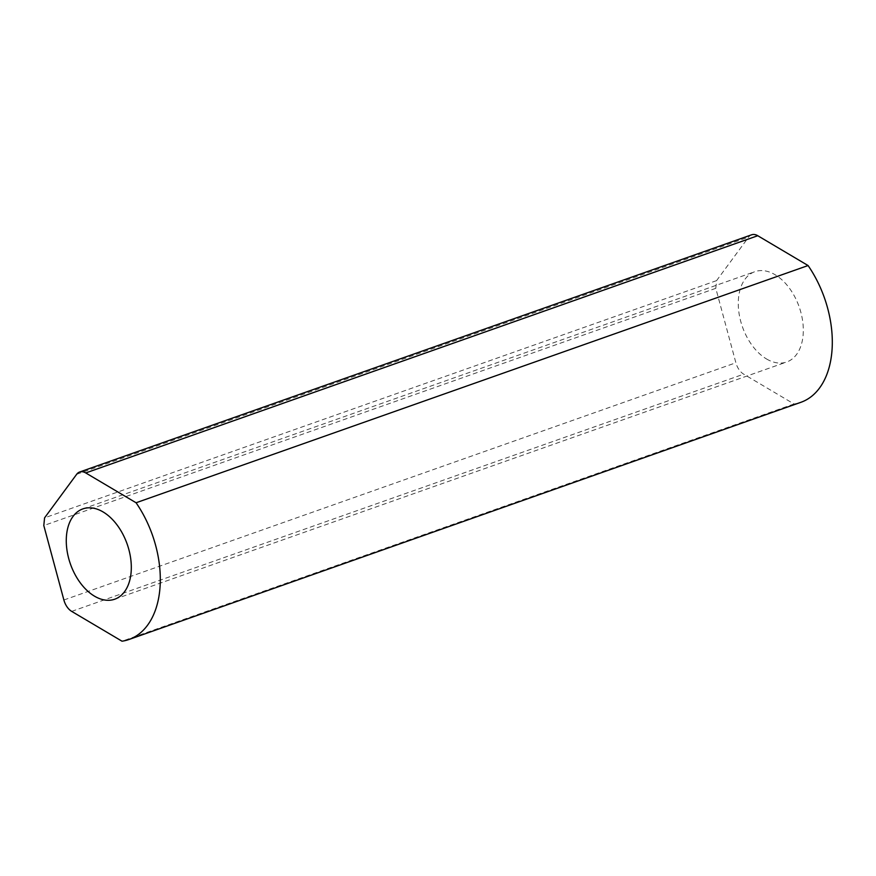 <?xml version="1.0" encoding="UTF-8"?>
<svg xmlns="http://www.w3.org/2000/svg" width="876" height="876" viewBox="0 0 876 876"><rect width="100%" height="100%" fill="white"/><g stroke="black" fill="none" stroke-linecap="round" stroke-linejoin="round"><path stroke-width="0.66" stroke-dasharray="4.38 3.29" d="M751.63 234.801A14.498 9.099 -109.4 0 0 748.652 237.089L716.579 280.627L715.802 288.324L735.884 362.774A14.498 9.099 -109.4 0 0 743.691 374.161L794.017 403.978A90.622 56.907 -109.4 0 0 800.96 402.281M766.511 358.952A47.884 30.069 -109.4 0 0 786.736 361.985A47.884 30.069 -109.4 0 0 802.734 321.623A47.884 30.069 -109.4 0 0 775.074 274.714A47.884 30.069 -109.4 0 0 754.849 271.68A47.884 30.069 -109.4 0 0 738.851 312.031A47.884 30.069 -109.4 0 0 766.511 358.952M716.579 280.627L44.577 517.847M715.802 288.324L43.8 525.545M794.017 403.978L122.016 641.199M76.65 474.31L748.652 237.089M71.69 611.382L743.691 374.161M63.882 599.994L735.884 362.774M114.723 599.206L786.736 361.985M82.848 508.901L754.849 271.68"/><path stroke-width="1.31" d="M128.958 639.502L800.96 402.281A90.622 56.907 -109.4 0 0 808.077 265.537L757.751 235.721A14.498 9.099 -109.4 0 0 751.63 234.801L79.628 472.022A14.498 9.099 -109.4 0 0 76.65 474.31L44.577 517.847L43.8 525.545L63.882 599.994A14.498 9.099 -109.4 0 0 71.69 611.382L122.016 641.199A90.622 56.907 -109.4 0 0 128.958 639.502A90.622 56.907 -109.4 0 0 136.076 502.758L85.749 472.941A14.498 9.099 -109.4 0 0 79.628 472.022M94.509 596.173A47.884 30.069 -109.4 0 0 114.723 599.206A47.884 30.069 -109.4 0 0 130.732 558.844A47.884 30.069 -109.4 0 0 103.072 511.934A47.884 30.069 -109.4 0 0 82.848 508.901A47.884 30.069 -109.4 0 0 66.85 549.252A47.884 30.069 -109.4 0 0 94.509 596.173M808.077 265.537L136.076 502.758M85.749 472.941L757.751 235.721"/></g></svg>
